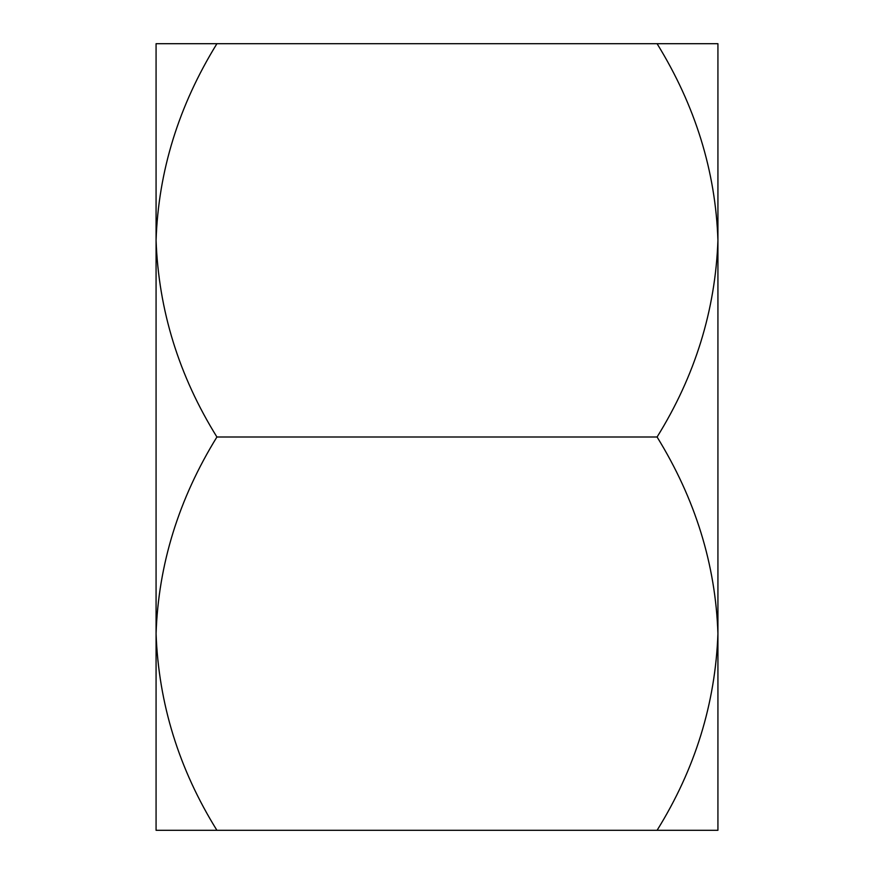 <?xml version="1.0" encoding="UTF-8"?>
<svg xmlns="http://www.w3.org/2000/svg" width="874" height="874" viewBox="0 0 874 874"><rect width="100%" height="100%" fill="white"/><g stroke="black" fill="none" stroke-linecap="round" stroke-linejoin="round"><path stroke-width="1.31" d="M717.925 633.716L717.925 633.65C715.609 564.582 695.322 499.032 657.084 437L216.916 437C178.886 375.787 158.609 310.237 156.075 240.35L156.075 43.7L717.925 43.7L717.925 240.35C715.609 171.282 695.322 105.732 657.084 43.7L715.052 43.7M657.084 437C695.114 375.787 715.391 310.237 717.925 240.35L717.925 830.3L657.084 830.3C695.114 769.087 715.391 703.537 717.925 633.65M161.319 830.3L216.916 830.3C178.886 769.087 158.609 703.537 156.075 633.65L156.075 830.3L712.681 830.3M216.916 437C178.678 499.032 158.391 564.582 156.075 633.65L156.075 240.35C158.391 171.282 178.678 105.732 216.916 43.7L158.948 43.7"/></g></svg>
